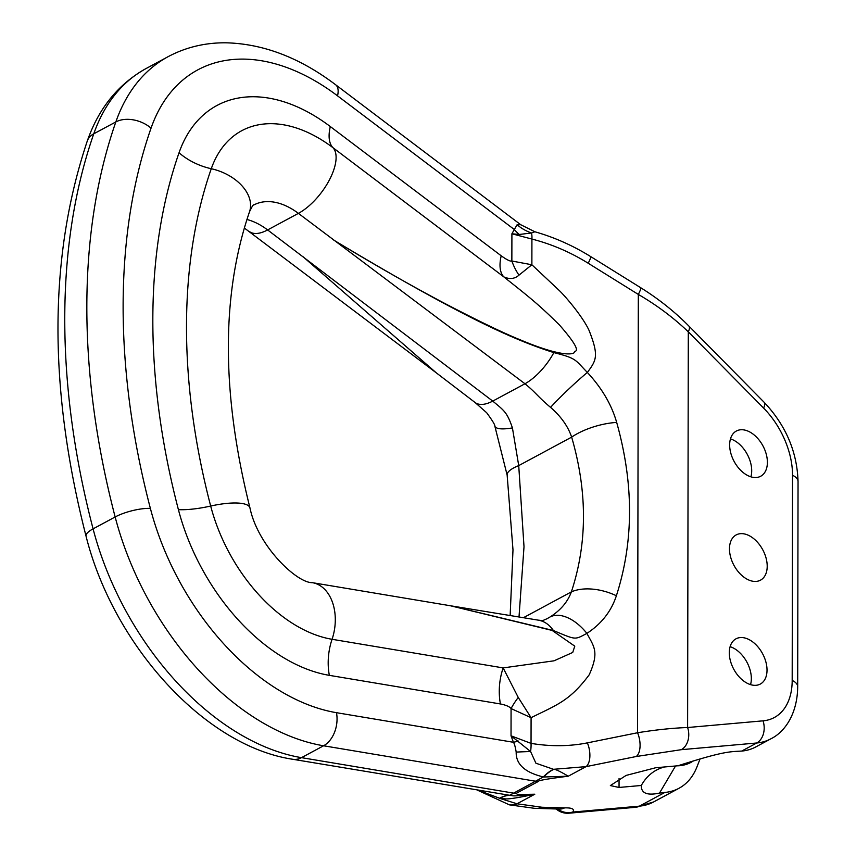 <?xml version="1.0" encoding="UTF-8"?>
<svg xmlns="http://www.w3.org/2000/svg" width="856" height="856" viewBox="0 0 856 856"><rect width="100%" height="100%" fill="white"/><g stroke="black" fill="none" stroke-linecap="round" stroke-linejoin="round"><path stroke-width="1.28" d="M519.004 617.026L524.011 546.727L518.725 465.611L512.423 427.904C507.062 412.207 504.323 410.72 492.746 401.111L524.974 383.755C536.626 393.311 537.097 396.018 550.547 407.381C560.969 416.39 568.01 426.309 571.648 437.127C587.505 491.708 587.409 543.293 571.369 591.881C567.699 601.875 560.637 610.221 550.183 616.898A41.088 23.904 -122.5 0 1 586.895 633.387C594.171 647.029 599.393 651.833 589.228 674.763C569.732 700.904 557.299 704.67 531.084 717.681L518.244 697.437L503.146 667.905L332.064 639.293A139.592 88.981 -118.3 0 1 210.683 506.046A584.734 372.724 -118.3 0 1 211.272 168.728A139.592 88.981 -118.3 0 1 332.92 147.649L503.831 276.895C509.695 279.495 514.745 278.917 518.982 275.14L531.876 264.761L559.599 290.815C567.699 298.83 583.653 318.261 589.185 330.694C599.114 356 596.365 360.312 587.355 372.446C601.843 388.046 611.623 404.706 616.673 422.415C633.911 483.843 633.815 541.613 616.374 595.755C611.259 611.334 601.436 623.874 586.895 633.387C574.376 639.956 576.516 640.17 553.383 630.508L450.984 605.855M550.183 616.898L546.824 618.845C541.195 621.017 544.459 620.739 538.306 620.151L538.306 620.151A41.088 28.109 -80.9 0 1 553.383 630.508M538.306 620.151L450.245 605.727L552.141 630.433L574.783 646.162L572.728 652.454L554.035 660.811L503.146 667.905A51.36 35.481 99.5 0 0 500.428 703.964L329.346 675.352A173.565 110.638 -118.3 0 1 178.412 509.662A618.706 394.37 -118.3 0 1 179.043 152.753A173.565 110.638 -118.3 0 1 330.298 126.549L501.209 255.794C506.848 259.85 510.401 261.583 511.856 261.016A51.36 38.445 82.7 0 0 518.982 275.14M500.428 703.964C506.067 705.109 509.62 706.649 511.075 708.565L511.032 735.818L530.581 751.515A17.12 6.12 -80.6 0 0 531.041 743.383C550.708 746.614 569.486 746.443 587.366 742.869L637.549 732.747C656.017 729.783 672.709 728.039 687.614 727.525A17.12 12.722 84.9 0 1 681.29 749.685L756.715 742.997L741.703 751.076L737.091 751.311C726.616 751.921 717.028 753.355 677.888 765.778L655.632 767.757L626.111 775.418L610.36 785.573L619.048 787.456L641.294 785.476A85.6 54.57 61.7 0 1 664.534 766.965M741.703 751.076A85.6 54.57 -118.3 0 0 755.816 746.924L770.839 738.835A85.6 54.57 61.7 0 1 756.715 742.997A17.12 12.722 84.9 0 0 763.038 720.838L687.614 727.525L688.299 331.807C673.426 317.608 656.766 305.143 638.319 294.421L588.2 263.241C570.417 252.188 551.649 244.131 531.918 239.059A17.12 5.307 -75.7 0 0 531.48 233.003L519.228 234.469L511.909 233.774L511.856 261.016L531.876 264.761L531.918 239.059L511.909 233.774L514.328 229.526A42.8 31.062 -147.5 0 0 519.228 234.469M588.2 263.241A17.12 1.819 -58.1 0 0 590.64 256.565C572.889 245.554 554.303 237.294 534.882 231.773L531.48 233.003A42.8 37.514 -176.8 0 1 517.11 224.732L514.328 229.526L337.542 95.851A25.68 11.545 127.1 0 0 335.616 84.744L520.737 224.732L517.11 224.732M518.244 697.437A51.36 15.558 136.5 0 0 511.075 708.565L531.084 717.681L531.041 743.383L511.032 735.818L513.429 742.28A42.8 5.864 158.3 0 0 518.34 741.071M513.429 742.28C514.403 743.575 515.323 746.849 516.189 752.092A42.8 1.102 178.6 0 1 530.581 751.515L535.91 763.21L553.661 769.362C554.934 768.934 559.803 771.213 568.277 776.199C547.615 778.832 537.643 780.565 538.37 781.421A17.12 10.914 -118.3 0 1 536.102 781.314L323.568 745.779A25.68 17.741 -80.5 0 0 336.472 712.684L513.429 742.28M516.189 752.092C515.847 764.215 524.899 772.497 543.346 776.938L509.695 795.288C514.178 795.106 505.982 797.278 534.797 794.218L517.024 803.784L499.54 798.306A42.8 27.831 98.9 0 1 509.352 795.235L509.695 795.288A42.8 28.034 99 0 0 499.818 798.348C506.57 797.803 499.465 801.762 534.797 794.218L517.399 794.507L516.307 793.298A17.12 10.914 -118.3 0 1 514.028 793.202L301.505 757.656A239.691 152.785 -118.3 0 1 93.079 528.858A684.821 436.517 -118.3 0 1 93.775 133.804A239.691 152.785 -118.3 0 1 146.087 68.534C118.321 84.07 98.729 108.209 87.301 140.962A25.68 17.088 19.2 0 1 93.775 133.804L115.838 121.927A239.691 152.785 -118.3 0 1 168.161 56.646L146.087 68.534M543.346 776.938A42.8 30.655 102.9 0 1 553.415 769.309L586.05 766.634L636.233 756.511L681.29 749.685M587.366 742.869A17.12 8.667 78.6 0 1 586.05 766.634L568.277 776.199L543.678 777.002A42.8 30.538 102.5 0 1 553.661 769.362M748.305 579.801A25.68 16.371 -118.3 0 1 730.617 557.031A25.68 16.371 -118.3 0 1 736.171 534.925A25.68 16.371 -118.3 0 1 748.379 535.278A25.68 16.371 -118.3 0 1 766.067 558.048A25.68 16.371 -118.3 0 1 760.513 580.154A25.68 16.371 -118.3 0 1 748.305 579.801M693.36 760.941A68.48 43.656 -118.3 0 1 677.449 765.82M700.048 758.962L697.009 766.773A85.6 54.57 -118.3 0 1 678.99 788.28L653.513 801.997L635.623 807.294L569.026 813.2A17.12 12.722 -95.1 0 0 572.803 812.055C574.793 809.081 572.043 807.69 564.586 807.882L541.976 807.251L517.024 803.784A17.12 15.504 -82.1 0 1 509.384 804.843L477.445 790.163M557.898 809.177A17.12 16.189 34.4 0 0 572.803 812.055L639.4 806.149A85.6 54.57 -118.3 0 0 653.513 801.997M541.976 807.251A17.12 15.504 -82.1 0 1 534.337 808.299L560.102 809.081A17.12 13.578 -92.7 0 0 564.586 807.882M478.558 790.345L499.818 798.348M87.301 140.962C48.632 256.479 48.214 388.207 86.039 536.145C113.131 644.375 204.124 745.972 292.741 759.272L509.352 795.235M510.144 615.571L512.99 549.852L507.148 475.112A41.088 10.946 -7.5 0 1 518.725 465.611L571.648 437.127A41.088 15.889 164.1 0 1 616.673 422.415M507.148 475.112L494.854 426.192A41.088 9.801 -20.5 0 0 512.423 427.904M494.854 426.192C495.153 425.058 492.425 420.574 486.679 412.742L475.059 402.491L436.175 372.756L302.992 256.682L436.314 372.863L244.313 227.996M501.209 255.794A51.36 23.091 127.1 0 0 503.831 276.895C529.329 297.235 537.429 303.27 559.503 325.045C574.269 341.919 579.373 350.703 574.836 351.388C575.157 354.908 561.782 357.391 520.534 339.939C503.767 333.219 478.493 321.043 444.703 303.409C410.805 285.54 373.837 264.44 333.776 240.119C466.862 320.069 517.655 341.105 553.864 352.608C576.998 358.461 574.858 359.648 587.355 372.446A41.088 3.51 136.6 0 0 550.547 407.381M616.374 595.755A41.088 23.476 -161.8 0 0 571.369 591.881L523.358 617.732M678.99 788.28A85.6 54.57 -118.3 0 1 664.877 792.431L659.495 793.084C647.136 795.748 641.069 793.212 641.294 785.476M748.123 683.698A25.68 16.371 -118.3 0 1 730.436 660.928A25.68 16.371 -118.3 0 1 735.989 638.822A25.68 16.371 -118.3 0 1 748.197 639.175A25.68 16.371 -118.3 0 1 765.885 661.945A25.68 16.371 -118.3 0 1 760.331 684.051A25.68 16.371 -118.3 0 1 748.123 683.698M748.486 475.904A25.68 16.371 -118.3 0 1 730.799 453.134A25.68 16.371 -118.3 0 1 736.353 431.028A25.68 16.371 -118.3 0 1 748.561 431.37A25.68 16.371 -118.3 0 1 766.248 454.14A25.68 16.371 -118.3 0 1 760.695 476.246A25.68 16.371 -118.3 0 1 748.486 475.904M730.104 646.687A25.68 16.371 -118.3 0 1 732.522 647.618A25.68 16.371 -118.3 0 1 750.53 684.629M730.468 438.882A25.68 16.371 -118.3 0 1 732.875 439.813A25.68 16.371 -118.3 0 1 750.894 476.835M636.233 756.511A17.12 8.667 78.6 0 0 637.549 732.747L638.319 294.421A17.12 1.819 -58.1 0 0 640.748 287.744L590.64 256.565M336.472 712.684A214.011 136.414 -118.3 0 1 150.378 508.4A659.141 420.157 -118.3 0 1 151.041 128.165A214.011 136.414 -118.3 0 1 337.542 95.851M763.038 720.838A68.48 43.656 61.7 0 0 792.185 680.434L792.538 475.283A68.48 43.656 61.7 0 0 763.584 408.066L688.299 331.807A17.12 5.511 -44.6 0 0 688.866 326.04L688.866 326.04C674.667 311.67 658.628 298.905 640.748 287.744M619.059 778.553L619.048 787.456M635.623 807.294A17.12 12.722 -95.1 0 0 639.4 806.149L664.877 792.431M475.059 402.491A41.088 18.746 -52.4 0 0 492.746 401.111L267.618 229.932A42.8 19.249 127.1 0 1 249.471 231.58M330.298 126.549A51.36 23.091 -52.9 0 0 332.92 147.649A42.8 19.249 127.1 0 1 329.378 179.995A42.8 19.249 127.1 0 1 298.402 213.369L524.974 383.755A41.088 18.211 126.6 0 0 553.864 352.608M179.043 152.753A51.36 34.176 -160.8 0 0 211.272 168.728A42.8 28.483 19.2 0 1 249.503 211.774C252.156 206.275 253.547 204.038 253.665 205.055A68.48 43.656 -118.3 0 1 298.402 213.369L267.618 229.932A68.48 43.656 -118.3 0 0 246.924 219.478M178.412 509.662A51.36 14.092 165.4 0 0 210.683 506.046A42.8 11.749 -14.6 0 1 249.941 507.833C257.731 545.957 296.893 583.139 312.354 582.668A42.8 29.564 -80.5 0 1 332.064 639.293A51.36 35.481 99.5 0 0 329.346 675.352M86.039 536.145A25.68 7.051 -14.6 0 1 93.079 528.858L115.153 516.971A684.821 436.517 -118.3 0 1 115.838 121.927A25.68 17.088 19.2 0 1 151.041 128.165M292.741 759.272A25.68 17.741 -80.5 0 0 301.505 757.656L323.568 745.779A239.691 152.785 -118.3 0 1 115.153 516.971A25.68 7.051 -14.6 0 1 150.378 508.4M538.37 781.421L516.307 793.298M675.534 765.992L659.495 793.084M792.185 680.434A17.12 8.528 0.1 0 1 797.685 686.715L798.049 481.564C797.118 451.743 785.819 425.325 764.151 402.288L688.866 326.04M763.584 408.066A17.12 5.511 -44.6 0 0 764.151 402.288M792.538 475.283A17.12 8.528 0.1 0 1 798.049 481.564M520.737 224.732L534.882 231.773M556.464 809.22A17.12 17.12 0 0 0 569.026 813.2M534.337 808.299L509.384 804.843M249.503 211.774C221.18 294.764 221.329 393.46 249.941 507.833M451.529 605.941L312.354 582.668M770.839 738.835C784.781 732.073 797.45 713.915 797.685 686.715M560.102 809.081L561.343 808.952M335.616 84.744C299.857 57.694 263.263 43.71 225.834 42.8C205.066 42.64 185.838 47.251 168.161 56.646"/></g></svg>
